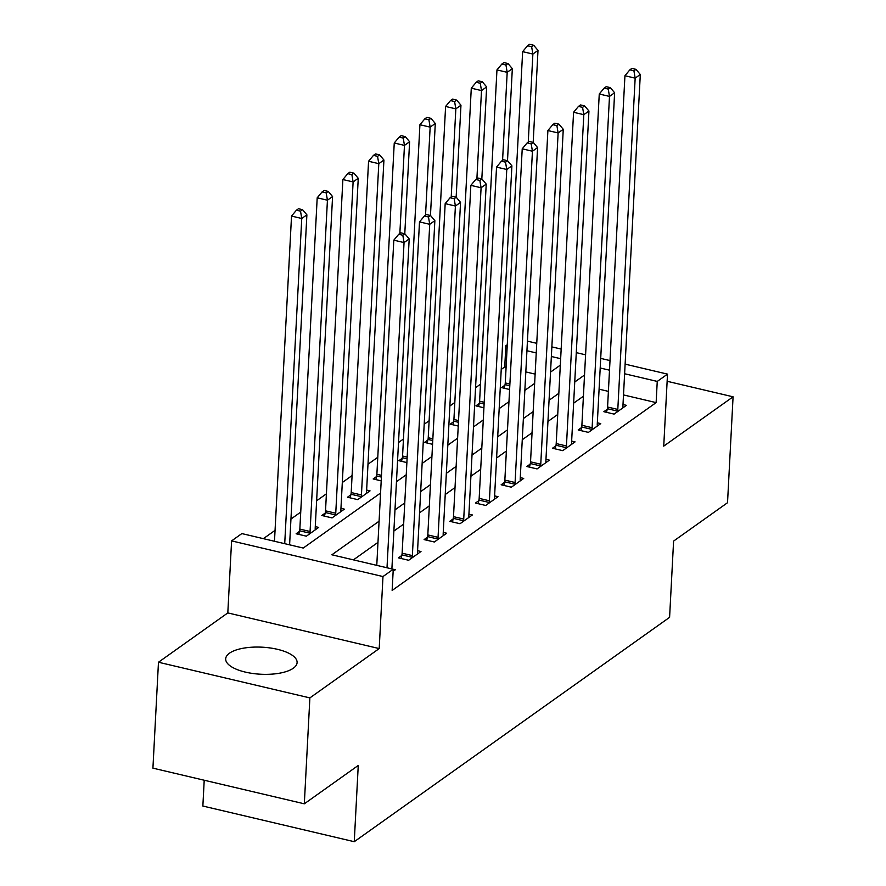 <?xml version="1.0" encoding="UTF-8"?>
<svg xmlns="http://www.w3.org/2000/svg" width="886" height="886" viewBox="0 0 886 886"><rect width="100%" height="100%" fill="white"/><g stroke="black" fill="none" stroke-linecap="round" stroke-linejoin="round"><path stroke-width="1.33" d="M229.485 653.192A35.75 13.545 3 0 0 225.686 658.83A35.75 13.545 3 0 0 252.82 673.482A35.75 13.545 3 0 0 293.31 668.221A35.75 13.545 3 0 0 297.098 662.573A35.75 13.545 3 0 0 269.975 647.932A35.75 13.545 3 0 0 229.485 653.192M506.094 367.269L504.732 366.948L505.84 345.773L507.279 344.754M204.212 780.234L202.861 806.038L354.256 841.7L669.594 617.343L673.593 541.091L727.528 502.716L733.076 396.806L667.136 381.279M354.256 841.7L358.254 765.449L304.319 803.812L152.924 768.151L158.472 662.241L309.878 697.902L379.208 648.574L382.985 576.553L231.589 540.892L241.856 533.582L303.233 548.046L380.57 493.026M379.208 648.574L227.813 612.913L158.472 662.241M227.813 612.913L231.589 540.892M504.732 366.948L501.232 369.44M480.489 384.203L475.549 387.714M454.806 402.477L449.878 405.987M429.134 420.739L424.195 424.25M403.451 439.013L398.512 442.524M377.768 457.287L367.989 464.242M352.096 475.549L342.306 482.516M326.413 493.823L316.623 500.789M300.731 512.097L290.951 519.052M275.059 530.36L263.397 538.655M304.319 803.812L309.878 697.902M535.133 374.113L525.83 371.921M299.479 531.39L296.134 533.771L306.368 536.174L318.694 527.403L315.272 526.605M325.162 513.116L321.817 515.497L332.04 517.911L344.366 509.14L340.955 508.331M350.834 494.853L347.5 497.223L357.722 499.638L370.049 490.866L366.627 490.058M381.201 480.854L373.172 478.961L376.517 476.579M406.884 462.581L398.855 460.687L402.2 458.306M432.567 444.307L424.538 442.413L427.872 440.043M458.239 426.044L450.21 424.15L453.554 421.769M483.922 407.77L475.893 405.877L479.237 403.495M509.605 389.497L501.576 387.603L504.909 385.233M379.086 521.201L331.873 554.791L393.251 569.244L392.144 590.43L656.127 402.609L623.511 394.923M608.394 391.368L599.091 389.175M583.42 396.219L573.63 403.185M557.737 414.493L547.947 421.448M532.054 432.756L522.275 439.722M506.382 451.029L496.592 457.996M480.699 469.303L470.909 476.258M455.016 487.566L445.237 494.532M429.345 505.84L419.554 512.806M403.662 524.113L393.871 531.068M377.979 542.376L353.414 559.863M393.151 571.304L395.311 569.776L393.251 569.288M401.768 555.489L398.434 557.859L408.656 560.273L420.983 551.502L417.572 550.693M427.451 537.215L424.106 539.596L434.339 541.999L446.666 533.228L443.244 532.431M453.134 518.941L449.789 521.322L460.022 523.726L472.349 514.965L468.927 514.157M478.817 500.679L475.472 503.049L485.694 505.463L498.021 496.692L494.609 495.883M504.488 482.405L501.144 484.786L511.377 487.189L523.704 478.418L520.281 477.62M530.171 464.131L526.827 466.512L537.06 468.915L549.386 460.155L545.964 459.347M555.854 445.857L552.51 448.238L562.743 450.653L575.058 441.881L571.647 441.073M581.526 427.595L578.193 429.976L588.415 432.379L600.741 423.608L597.319 422.81M607.209 409.321L603.864 411.702L614.098 414.105L626.424 405.345L623.002 404.537M625.117 364.135L667.512 374.125L663.736 446.134L733.076 396.806M667.512 374.125L657.246 381.423L624.619 373.748M656.127 402.609L657.246 381.423M393.251 569.244L382.985 576.553M527.436 341.132L536.75 343.325M551.856 346.88L561.17 349.073M576.277 352.628L585.591 354.821M600.697 358.387L610.011 360.58M560.661 358.686L551.358 356.493M536.24 352.927L526.937 350.734M507.213 346.094L505.84 345.773M396.463 481.718L406.242 474.752M422.135 463.444L431.925 456.478M447.818 445.171L457.608 438.216M473.501 426.908L483.291 419.942M499.183 408.634L508.963 401.668M524.855 390.361L534.646 383.405M550.538 372.098L560.329 365.132M584.527 375.033L574.737 381.999M558.845 393.306L549.065 400.273M533.173 411.58L523.382 418.535M507.49 429.843L497.699 436.809M481.807 448.117L472.028 455.083M456.135 466.39L446.345 473.345M430.452 484.653L420.662 491.619M404.769 502.927L394.979 509.893M609.502 370.182L600.199 367.989M387.005 567.771L404.049 242.576L409.188 238.921L391.889 568.923M376.771 565.368L393.816 240.161L404.049 242.576L402.809 235.244L404.869 233.782L400.771 232.819L398.722 234.281L402.809 235.244M398.722 234.281L393.816 240.161M409.188 238.921L404.869 233.782M289.6 544.835L306.888 214.833L301.749 218.488L291.527 216.073L274.483 541.268M300.52 211.156L302.569 209.694L298.482 208.731L296.422 210.192L300.52 211.156L301.749 218.488L284.716 543.683M302.569 209.694L306.888 214.833M291.527 216.073L296.422 210.192M412.001 557.892L412.134 557.283A4.585 1.827 103.3 0 0 412.367 555.6L429.732 224.302L434.86 220.647L417.505 551.945A4.585 1.827 103.3 0 0 417.572 553.418L417.649 553.883M401.114 558.49L401.901 554.869A4.585 1.827 103.3 0 0 402.133 553.185L419.499 221.899L429.732 224.302L428.492 216.981L430.541 215.519L426.454 214.556L424.394 216.018L428.492 216.981M424.394 216.018L419.499 221.899M434.86 220.647L430.541 215.519M437.684 539.618L437.817 539.009A4.585 1.827 103.3 0 0 438.049 537.326L455.404 206.039L460.543 202.385L443.177 533.671A4.585 1.827 103.3 0 0 443.244 535.144L443.321 535.609M426.797 540.227L427.584 536.606A4.585 1.827 103.3 0 0 427.816 534.911L445.182 203.625L455.404 206.039L454.164 198.708L456.224 197.246L452.126 196.282L450.077 197.744L454.164 198.708M450.077 197.744L445.182 203.625M460.543 202.385L456.224 197.246M463.356 521.356L463.489 520.746A4.585 1.827 103.3 0 0 463.721 519.052L481.087 187.766L486.226 184.111L468.86 515.397A4.585 1.827 103.3 0 0 468.927 516.881L469.004 517.335M452.48 521.954L453.267 518.332A4.585 1.827 103.3 0 0 453.499 516.649L470.854 185.351L481.087 187.766L479.847 180.434L481.906 178.972L477.809 178.008L475.76 179.47L479.847 180.434M475.76 179.47L470.854 185.351M486.226 184.111L481.906 178.972M315.35 529.784L315.272 529.319A4.585 1.827 -76.7 0 1 315.206 527.846L332.571 196.559L327.432 200.214L317.199 197.799L299.845 529.097A4.585 1.827 -76.7 0 1 299.612 530.78L298.826 534.402M326.192 192.882L328.252 191.42L324.154 190.457L322.105 191.919L326.192 192.882L327.432 200.214L310.067 531.5A4.585 1.827 -76.7 0 1 309.845 533.184L309.712 533.804M328.252 191.42L332.571 196.559M317.199 197.799L322.105 191.919M341.032 511.521L340.955 511.056A4.585 1.827 -76.7 0 1 340.888 509.583L358.254 178.285L353.115 181.94L342.882 179.537L325.516 510.823A4.585 1.827 -76.7 0 1 325.295 512.507L324.498 516.128M351.875 174.62L353.924 173.158L349.837 172.194L347.777 173.656L351.875 174.62L353.115 181.94L335.75 513.227A4.585 1.827 -76.7 0 1 335.517 514.921L335.384 515.53M353.924 173.158L358.254 178.285M342.882 179.537L347.777 173.656M366.704 493.247L366.627 492.782A4.585 1.827 -76.7 0 1 366.571 491.309L383.926 160.023L378.798 163.677L368.565 161.263L351.199 492.55A4.585 1.827 -76.7 0 1 350.967 494.244L350.18 497.866M377.558 156.346L379.607 154.884L375.52 153.92L373.46 155.382L377.558 156.346L378.798 163.677L361.433 494.964A4.585 1.827 -76.7 0 1 361.2 496.647L361.067 497.256M379.607 154.884L383.926 160.023M368.565 161.263L373.46 155.382M489.039 503.082L489.172 502.473A4.585 1.827 103.3 0 0 489.404 500.789L506.77 169.492L511.898 165.837L494.543 497.135A4.585 1.827 103.3 0 0 494.609 498.608L494.687 499.073M478.152 503.68L478.949 500.058A4.585 1.827 103.3 0 0 479.171 498.375L496.537 167.089L506.77 169.492L505.529 162.171L507.578 160.709L503.492 159.746L501.432 161.208L505.529 162.171M501.432 161.208L496.537 167.089M511.898 165.837L507.578 160.709M404.78 233.771L409.609 141.749L404.47 145.404L394.248 142.989L376.882 474.287A4.585 1.827 -76.7 0 1 376.65 475.97L375.863 479.592M403.23 138.072L405.29 136.61L401.192 135.647L399.143 137.108L403.23 138.072L404.47 145.404L399.852 233.472M405.29 136.61L409.609 141.749M394.248 142.989L399.143 137.108M514.722 484.808L514.855 484.199A4.585 1.827 103.3 0 0 515.087 482.516L532.442 151.229L537.58 147.574L520.215 478.861A4.585 1.827 103.3 0 0 520.281 480.334L520.359 480.799M503.835 485.417L504.621 481.796A4.585 1.827 103.3 0 0 504.854 480.101L522.219 148.815L532.442 151.229L531.212 143.897L533.261 142.436L529.175 141.472L527.115 142.934L531.212 143.897M527.115 142.934L522.219 148.815M537.58 147.574L533.261 142.436M540.405 466.545L540.538 465.936A4.585 1.827 103.3 0 0 540.759 464.242L558.125 132.955L563.263 129.301L545.898 460.587A4.585 1.827 103.3 0 0 545.964 462.06L546.042 462.525M529.518 467.143L530.304 463.522A4.585 1.827 103.3 0 0 530.537 461.839L547.891 130.541L558.125 132.955L556.884 125.624L558.944 124.162L554.846 123.198L552.798 124.66L556.884 125.624M552.798 124.66L547.891 130.541M563.263 129.301L558.944 124.162M566.076 448.272L566.209 447.663A4.585 1.827 103.3 0 0 566.442 445.979L583.808 114.682L588.946 111.027L571.581 442.324A4.585 1.827 103.3 0 0 571.647 443.797L571.725 444.263M555.201 448.87L555.987 445.248A4.585 1.827 103.3 0 0 556.209 443.565L573.574 112.278L583.808 114.682L582.567 107.361L584.616 105.899L580.529 104.936L578.469 106.398L582.567 107.361M578.469 106.398L573.574 112.278M588.946 111.027L584.616 105.899M591.759 429.998L591.892 429.389A4.585 1.827 103.3 0 0 592.125 427.705L609.49 96.419L614.618 92.764L597.264 424.051A4.585 1.827 103.3 0 0 597.33 425.524L597.397 425.989M580.873 430.607L581.659 426.986A4.585 1.827 103.3 0 0 581.892 425.291L599.257 94.005L609.49 96.419L608.25 89.087L610.299 87.625L606.212 86.662L604.152 88.124L608.25 89.087M604.152 88.124L599.257 94.005M614.618 92.764L610.299 87.625M617.442 411.735L617.575 411.126A4.585 1.827 103.3 0 0 617.808 409.432L635.162 78.145L640.301 74.49L622.936 405.777A4.585 1.827 103.3 0 0 623.002 407.25L623.079 407.715M606.556 412.333L607.342 408.712A4.585 1.827 103.3 0 0 607.574 407.028L624.94 75.731L635.162 78.145L633.922 70.814L635.982 69.352L631.884 68.388L629.835 69.85L633.922 70.814M629.835 69.85L624.94 75.731M640.301 74.49L635.982 69.352M430.463 215.497L435.292 123.475L430.153 127.13L419.92 124.727L402.565 456.013A4.585 1.827 -76.7 0 1 402.333 457.697L401.546 461.318M428.913 119.809L430.961 118.347L426.875 117.384L424.826 118.846L428.913 119.809L430.153 127.13L425.535 215.209M430.961 118.347L435.292 123.475M419.92 124.727L424.826 118.846M456.146 197.224L460.964 105.212L455.836 108.867L445.603 106.453L428.237 437.739A4.585 1.827 -76.7 0 1 428.004 439.434L427.218 443.055M454.596 101.536L456.644 100.074L452.558 99.11L450.498 100.572L454.596 101.536L455.836 108.867L451.218 196.936M456.644 100.074L460.964 105.212M445.603 106.453L450.498 100.572M481.829 178.961L486.647 86.939L481.508 90.593L471.286 88.179L453.92 419.477A4.585 1.827 -76.7 0 1 453.687 421.16L452.901 424.782M480.267 83.262L482.327 81.8L478.23 80.836L476.181 82.298L480.267 83.262L481.508 90.593L476.901 178.662M482.327 81.8L486.647 86.939M471.286 88.179L476.181 82.298M507.501 160.687L512.329 68.665L507.191 72.32L496.957 69.916L479.603 401.203A4.585 1.827 -76.7 0 1 479.37 402.886L478.584 406.508M505.95 64.999L508.01 63.537L503.912 62.574L501.864 64.036L505.95 64.999L507.191 72.32L502.572 160.399M508.01 63.537L512.329 68.665M496.957 69.916L501.864 64.036M533.184 142.413L538.001 50.402L532.874 54.057L522.64 51.643L505.275 382.929A4.585 1.827 -76.7 0 1 505.042 384.624L504.256 388.245M531.633 46.725L533.682 45.264L529.595 44.3L527.535 45.762L531.633 46.725L532.874 54.057L528.255 142.125M533.682 45.264L538.001 50.402M522.64 51.643L527.535 45.762M412.134 557.283L401.901 554.869M412.367 555.6L402.133 553.185M437.817 539.009L427.584 536.606M438.049 537.326L427.816 534.911M463.489 520.746L453.267 518.332M463.721 519.052L453.499 516.649M299.845 529.097L310.067 531.5M299.612 530.78L309.845 533.184M325.516 510.823L335.75 513.227M325.295 512.507L335.517 514.921M351.199 492.55L361.433 494.964M350.967 494.244L361.2 496.647M489.172 502.473L478.949 500.058M489.404 500.789L479.171 498.375M376.882 474.287L381.489 475.372M376.65 475.97L381.401 477.089M514.855 484.199L504.621 481.796M515.087 482.516L504.854 480.101M540.538 465.936L530.304 463.522M540.759 464.242L530.537 461.839M566.209 447.663L555.987 445.248M566.442 445.979L556.209 443.565M591.892 429.389L581.659 426.986M592.125 427.705L581.892 425.291M617.575 411.126L607.342 408.712M617.808 409.432L607.574 407.028M402.565 456.013L407.172 457.098M402.333 457.697L407.084 458.815M428.237 437.739L432.855 438.825M428.004 439.434L432.767 440.552M453.92 419.477L458.527 420.562M453.687 421.16L458.439 422.279M479.603 401.203L484.21 402.288M479.37 402.886L484.121 404.005M505.275 382.929L509.893 384.015M505.042 384.624L509.804 385.742"/></g></svg>
